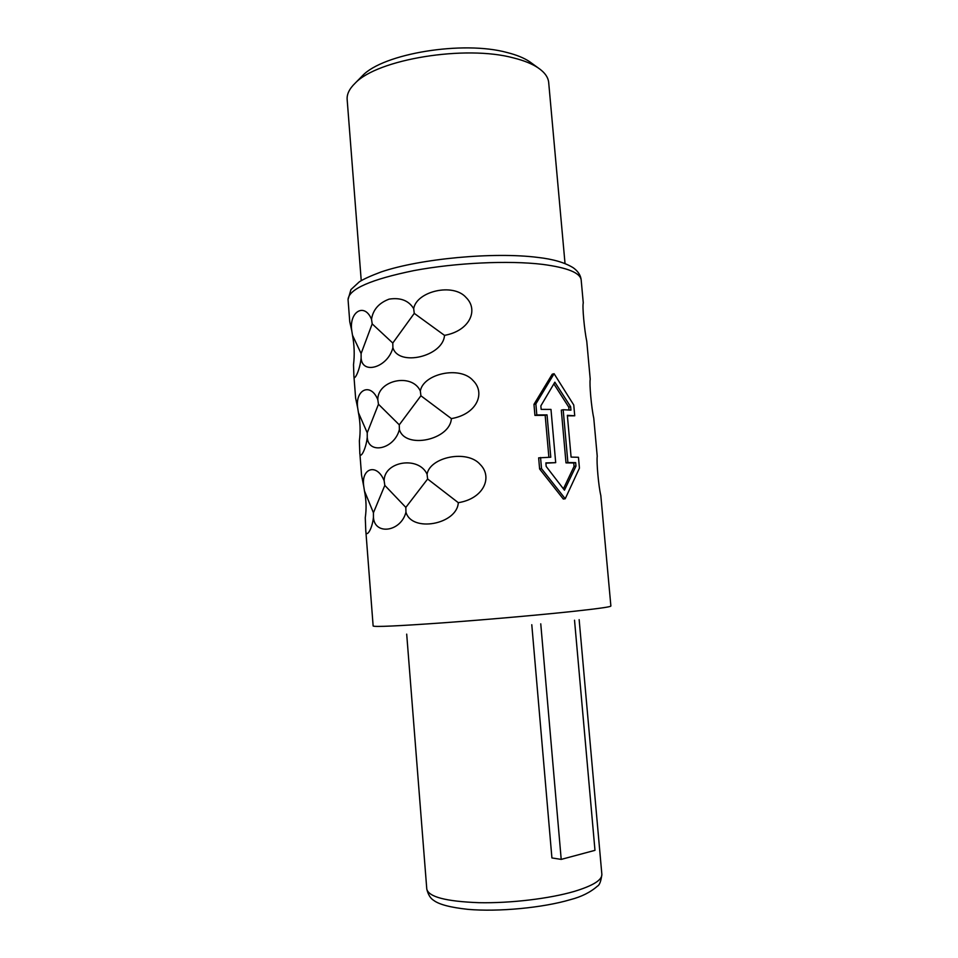<?xml version="1.0" encoding="UTF-8"?>
<svg xmlns="http://www.w3.org/2000/svg" width="958" height="958" viewBox="0 0 958 958"><rect width="100%" height="100%" fill="white"/><g stroke="black" fill="none" stroke-linecap="round" stroke-linejoin="round"><path stroke-width="1.44" d="M531.774 63.252L529.606 61.683C524.086 57.971 516.613 54.929 507.189 52.546C463.037 40.344 383.164 53.564 362.495 75.706L360.615 77.622M565.028 263.534L548.694 82.592C548.216 77.251 544.683 72.341 538.109 67.85C532.133 63.839 524.002 60.546 513.716 57.971C465.456 44.727 377.38 59.252 355.131 83.214C349.407 88.735 346.748 94.171 347.155 99.512L361.238 280.646M567.399 415.844L574.728 415.796L573.758 405.006L554.095 373.716L552.239 374.195L533.965 404.36L535.857 403.905L554.095 373.716M581.183 279.987C580.297 272.838 567.399 267.629 542.479 264.36C508.734 260.277 455.709 262.755 414.072 270.563C370.746 279.449 348.736 289.112 348.053 299.555L350.939 289.591L359.238 281.903C363.238 279.245 370.542 275.928 381.152 271.94C420.203 258.624 493.885 251.786 537.773 257.415C553.089 259.127 564.909 262.588 573.255 267.773C578.057 271.222 580.704 275.293 581.183 279.987L583.266 302.92C582.201 306.141 584.344 329.923 586.775 341.443L590.224 379.212C589.266 383.751 591.433 407.761 593.756 418.083L597.229 456.212C596.403 462.079 598.582 486.341 600.81 495.454L610.881 606.055C610.737 606.893 598.211 608.653 573.315 611.36C539.546 614.988 485.538 619.742 442.608 622.856C397.881 626.017 374.722 627.071 373.141 626.017L365.776 530.253M563.448 488.772L574.07 466.426L573.758 462.965L575.662 462.63L567.89 462.546L563.172 409.713L570.944 410.144L570.633 406.695L554.85 382.182L540.851 405.881L541.162 409.389L550.982 409.413L555.7 462.654L545.868 462.906L546.18 466.438L564.454 490.173L575.974 466.091L575.662 462.63M563.172 409.713L561.304 410.144L565.998 462.882L573.758 462.965M569.004 410.012L568.753 407.126L570.633 406.695M553.88 383.93L568.753 407.126M565.22 498.759L541.521 468.63L539.617 468.977L563.328 499.046L565.22 498.759L579.434 468.151L578.464 457.289L571.088 457.098L567.352 415.329L574.728 415.796M539.617 468.977L538.647 457.864L550.778 457.217L547.042 414.886L536.815 414.97L535.857 403.905M548.874 457.253L545.174 415.305L547.042 414.886M533.965 404.36L534.935 415.401L545.174 415.305M413.688 308.632L414.251 313.374L444.5 335.36C469.827 330.857 478.784 309.973 466.163 297.603C453.278 282.502 416.538 291.328 413.688 308.632C408.683 300.525 400.492 297.363 389.116 299.136C378.853 303.003 372.985 309.721 371.524 319.289C364.399 302.081 348.832 312.021 351.778 330.797L349.754 321.756L348.053 299.555M444.5 335.36C443.231 356.424 398.492 367.034 392.9 347.67C388.014 367.309 362.208 375.105 361.118 358.064C359.801 371.153 353.586 382.434 353.885 375.536L353.514 364.687C354.7 354.975 354.352 345.143 352.484 335.192L361.106 353.55L361.118 358.064M420.346 391.008L420.909 395.774L451.374 418.598C476.844 414.311 485.826 393.067 473.132 380.613C460.187 365.465 423.208 373.776 420.346 391.008C411.988 372.65 377.668 380.051 377.799 399.618C370.614 382.014 354.807 389.69 357.741 408.276L355.622 398.073M451.374 418.598C450.104 440.009 405.054 449.506 399.39 429.507C394.48 449.218 368.387 454.918 367.249 437.339C365.908 450.356 359.561 460.235 359.789 452.404L359.37 440.86C360.603 431.579 360.292 422.203 358.448 412.718L367.237 432.776L367.249 437.339M427.064 474.21L427.627 479.012L458.307 502.687C483.934 498.627 492.927 476.988 480.186 464.462C467.169 449.278 429.962 457.062 427.064 474.21C418.658 455.649 384.026 461.361 384.146 480.736C376.901 462.738 360.831 468.103 363.765 486.496L361.549 475.216L359.813 452.631M458.307 502.687C457.062 524.457 411.677 532.804 405.952 512.159C401.007 531.941 374.614 535.51 373.44 517.392C372.087 530.313 365.585 538.779 365.752 529.99L365.273 517.727C366.555 508.89 366.279 499.968 364.471 490.963L373.428 512.769L373.44 517.392M545.892 463.193L555.7 462.654M351.778 330.797L352.484 335.192M371.524 319.289L372.195 323.888L392.78 343.048L414.251 313.374M361.106 353.55L372.195 323.888M392.78 343.048L392.9 347.67M357.741 408.276L358.448 412.718M377.799 399.618L378.47 404.24L399.27 424.825L420.909 395.774M367.237 432.776L378.47 404.24M399.27 424.825L399.39 429.507M363.765 486.496L364.471 490.963M384.146 480.736L384.817 485.395L405.833 507.405L427.627 479.012M373.428 512.769L384.817 485.395M405.833 507.405L405.952 512.159M541.521 468.63L540.552 457.505M574.07 466.426L575.974 466.091M565.998 462.882L567.89 462.546M534.935 415.401L536.815 414.97M540.755 623.838L561.208 859.398L551.916 857.937L531.786 624.712M574.525 620.209L594.978 850.333L561.208 859.398M579.147 619.646L601.864 874.403C602.103 880.079 592.906 885.743 574.261 891.419C549.533 898.664 510.47 903.334 479.012 902.687C446.081 901.466 428.681 896.939 426.789 889.108L406.695 634.136M362.495 75.706L355.131 83.214M529.606 61.683L538.109 67.85M355.622 398.121L353.897 375.728M601.864 874.403C601.013 881.216 599.54 885.12 597.445 886.138C590.415 892.305 581.422 896.808 570.453 899.634C543.042 907.789 498.543 912.028 468.007 909.358C450.511 907.477 439.075 904.484 433.711 900.388C430.453 898.412 428.142 894.652 426.789 889.108"/></g></svg>
